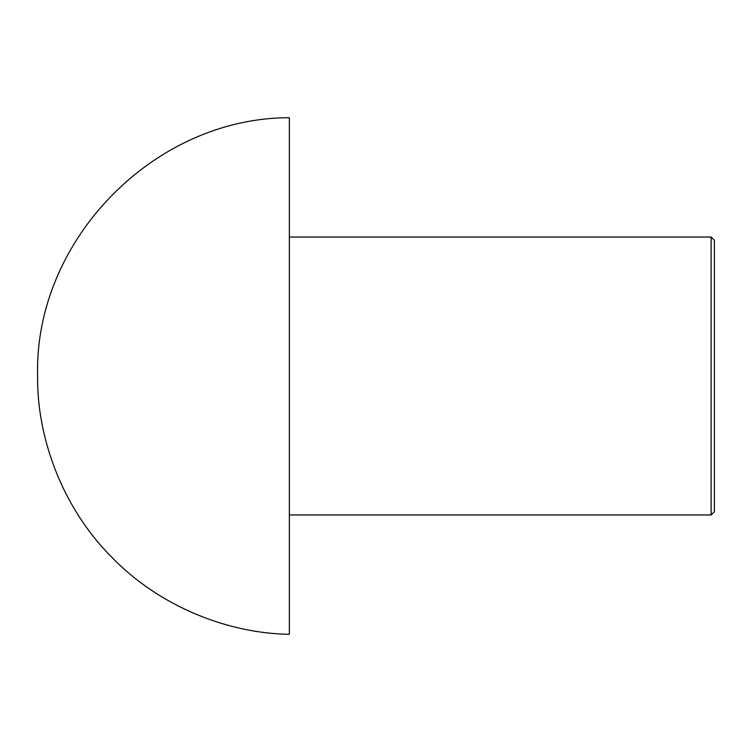 <?xml version="1.0" encoding="UTF-8"?>
<svg xmlns="http://www.w3.org/2000/svg" width="752" height="752" viewBox="0 0 752 752"><rect width="100%" height="100%" fill="white"/><g stroke="black" fill="none" stroke-linecap="round" stroke-linejoin="round"><path stroke-width="1.13" d="M714.4 376L714.4 511.689L711.129 514.96L711.129 237.04L714.4 240.311L714.4 376M289.36 634.293C229.529 633.56 159.856 607.428 110.929 556.367C61.138 506.143 36.801 435.831 37.6 376C34.066 240.499 153.803 117.65 289.36 117.707L289.36 634.293M289.36 514.96L711.129 514.96M289.36 237.04L711.129 237.04"/></g></svg>
